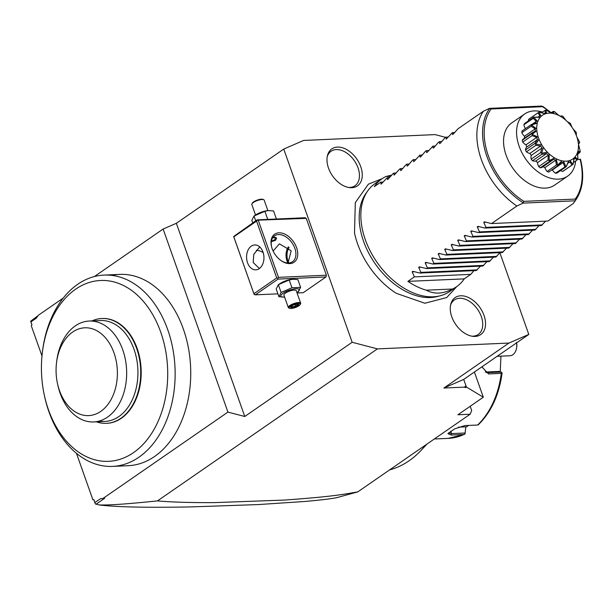 <?xml version="1.0" encoding="UTF-8"?>
<svg xmlns="http://www.w3.org/2000/svg" width="613" height="613" viewBox="0 0 613 613"><rect width="100%" height="100%" fill="white"/><g stroke="black" fill="none" stroke-linecap="round" stroke-linejoin="round"><path stroke-width="0.92" d="M445.613 137.358L435.13 134.607L303.596 140.446L283.742 149.066L352.161 342.269L377.401 348.889L508.943 343.05L528.797 334.43L499.894 252.817M456.815 286.532L446.762 297.52L424.87 303.251L396.259 293.305A67.936 44.626 -124.7 0 1 357.601 243.905A67.936 44.626 -124.7 0 1 354.498 232.886L355.31 202.604L368.413 184.153L382.236 178.636M328.507 168.108A22.505 14.781 -124.7 0 1 327.457 155.625A22.505 14.781 -124.7 0 1 342.981 147.925A22.505 14.781 -124.7 0 1 360.743 166.682A22.505 14.781 -124.7 0 1 349.571 187.616A22.505 14.781 -124.7 0 1 328.507 168.108M484.025 315.389A22.505 14.781 -124.7 0 1 472.845 336.33A22.505 14.781 -124.7 0 1 451.789 316.814A22.505 14.781 -124.7 0 1 450.731 304.332A22.505 14.781 -124.7 0 1 466.263 296.631A22.505 14.781 -124.7 0 1 484.025 315.389M352.161 342.269L244.771 416.495L176.352 223.293L283.742 149.066M258.341 220.496L278.471 277.344L326.384 275.214L306.255 218.366L305.021 217.745L257.108 219.875L233.66 236.511L254.066 294.209L255.299 294.838L278.08 279.091L277.804 278.241L276.716 277.95L256.586 221.101L257.253 220.205L306.255 218.366M297.06 292.983L303.213 292.707L325.993 276.961L326.384 275.214M244.771 416.495L227.936 412.089L163.119 229.04L176.352 223.293M41.983 355.969L31.301 325.809L31.96 324.813L30.65 321.212L38.021 315.71M76.449 453.314L92.9 499.764L93.866 499.633L94.908 502.56L100.44 498.737L103.099 498.377L227.936 412.089M30.926 321.879L36.458 318.055L38.274 315.327L63.2 298.094M94.387 276.54L163.119 229.04M44.374 395.393A95.751 66.748 -92.5 0 0 44.504 396.006A95.751 66.748 -92.5 0 0 112.585 466.401L128.178 465.704A95.751 66.748 -92.5 0 0 154.545 456.501A95.751 66.748 -92.5 0 0 188.337 347.563A95.751 66.748 -92.5 0 0 119.688 274.386A95.751 66.748 -92.5 0 0 111.918 275.39M30.65 321.212L31.922 324.875M99.145 504.943C106.195 505.097 116.608 505.089 157.464 500.905C171.709 502.17 190.727 502.737 214.504 502.614L284.792 500.055C333.679 496.484 342.246 494.515 357.777 491.894L336.981 497.603C331.434 498.775 320.66 500.07 304.676 501.488L258.28 504.568L190.513 506.92C146.63 507.733 116.171 507.074 99.145 504.943L95.344 503.909L93.843 499.718L92.9 499.764M425.905 444.808A112.807 78.633 87.5 0 1 421.146 450.31A112.807 78.633 87.5 0 1 389.584 469.91M426.97 444.073A103.72 72.296 87.5 0 1 424.832 446.126M434.318 438.992L448.241 438.372A82.64 57.607 -92.5 0 0 463.918 434.487L451.168 435.054L447.919 433.636L454.685 428.847L464.846 425.598L477.596 425.031A82.64 57.607 -92.5 0 0 501.288 373.371L488.538 373.938L481.864 366.865M501.288 373.371L502.009 373.118M502.032 372.942L501.258 372.068L487.067 372.635L481.948 366.812M465.742 427.299L464.999 434.004L463.918 434.487L465.029 433.989L465.742 427.299L468.646 425.43M465.029 433.989L464.976 433.008L451.574 433.606L448.494 432.916M500.959 356.153L500.231 371.723M485.243 372.037L499.334 371.417L502.039 372.888M465.574 426.855L458.401 427.177M357.777 491.894L470.14 414.227L471.696 410.549L470.194 406.296M95.344 503.909L94.908 502.56M96.011 504.246L104.693 498.246L100.44 498.737M103.099 498.377L104.693 498.246M377.401 348.889L157.464 500.905M470.14 414.227L457.926 414.771L483.32 397.216L466.409 387.033L465.466 387.684L464.524 387.117L443.858 388.037L508.943 343.05M464.524 387.117L465.987 385.845L463.712 379.416L528.797 334.43M465.466 387.684L465.987 385.845L466.409 387.033M474.401 372.03L483.32 397.216M463.712 379.416L443.858 388.037M497.12 356.322L509.924 355.755A10.49 7.318 -92.5 0 0 512.813 354.751A10.49 7.318 -92.5 0 0 516.667 347.41A10.49 7.318 -92.5 0 0 516.529 342.905M516.452 342.506L516.713 343.724A5.249 3.655 87.5 0 1 516.82 346.176L516.667 347.41M112.585 466.401A95.751 66.748 -92.5 0 0 138.952 457.191A95.751 66.748 -92.5 0 0 172.736 348.261A95.751 66.748 -92.5 0 0 104.087 275.084A95.751 66.748 -92.5 0 0 77.721 284.286A95.751 66.748 -92.5 0 0 42.512 351.226L42.358 352.46A90.509 63.093 -92.5 0 0 44.243 394.795A90.509 63.093 -92.5 0 0 133.519 452.624A90.509 63.093 -92.5 0 0 160.713 332.108A90.509 63.093 -92.5 0 0 75.644 289.19A90.509 63.093 -92.5 0 0 42.358 352.46M106.67 423.33A52.465 36.573 -92.5 0 0 106.907 423.322A52.465 36.573 -92.5 0 0 139.45 388.496A52.465 36.573 -92.5 0 0 102.248 318.492A52.465 36.573 -92.5 0 0 102.019 318.499M96.433 421.821A52.465 36.573 -92.5 0 0 106.432 423.345A52.465 36.573 -92.5 0 0 138.982 388.519A52.465 36.573 -92.5 0 0 101.781 318.515A52.465 36.573 -92.5 0 0 91.958 320.921M89.184 321.043L100.463 320.538A50.504 35.202 87.5 0 1 136.262 387.922A50.504 35.202 -92.5 0 1 104.938 421.438L93.666 421.943A50.504 35.202 -92.5 0 0 124.73 389.523A50.504 35.202 -92.5 0 0 89.184 321.043A50.504 35.202 -92.5 0 0 57.86 354.559A50.504 35.202 -92.5 0 0 56.71 361.203L56.519 362.743A43.944 30.627 -92.5 0 0 57.43 383.294A43.944 30.627 -92.5 0 0 86.579 415.591A43.944 30.627 -92.5 0 0 115.934 386.435A43.944 30.627 -92.5 0 0 96.065 330.323A43.944 30.627 -92.5 0 0 57.522 356.965A43.944 30.627 -92.5 0 0 56.519 362.743M99.275 421.039A50.504 35.202 -92.5 0 0 104.938 421.438M57.43 383.294L57.76 384.818A50.504 35.202 -92.5 0 0 93.666 421.943M272.164 248.755A17.049 11.203 -124.7 0 1 271.59 246.87A17.049 11.203 -124.7 0 1 279.681 232.81A17.049 11.203 -124.7 0 1 296.592 247.667A17.049 11.203 -124.7 0 1 294.615 261.82A17.049 11.203 -124.7 0 1 281.106 260.648A17.049 11.203 -124.7 0 1 272.164 248.755M278.471 277.344L277.804 278.241M278.08 279.091L325.993 276.961M255.299 294.838L277.896 293.834M292.462 279.275A9.754 2.804 160.5 0 0 292.194 279.298A9.754 2.804 160.5 0 0 279.873 283.658A9.754 2.804 160.5 0 0 279.743 283.75M256.586 221.101L233.806 236.848L254.211 294.546M253.935 293.696L276.716 277.95M262.992 252.058A12.459 8.689 87.5 0 1 255.813 269.843A12.459 8.689 87.5 0 1 247.537 262.739A12.459 8.689 87.5 0 1 254.709 244.947A12.459 8.689 87.5 0 1 262.992 252.058M259.72 246.916L253.797 254.341L253.169 262.487L259.422 268.525M271.682 247.215A15.739 10.337 -124.7 0 1 274.616 235.821A15.739 10.337 -124.7 0 1 294.838 248.273A15.739 10.337 -124.7 0 1 292.516 261.72A15.739 10.337 -124.7 0 1 280.823 260.441M273.114 251.054L279.382 243.851L291.175 250.801L288.003 262.992M263.184 252.625A15.739 10.337 55.3 0 0 256.349 250.303M272.793 237.675L276.547 238.196L275.475 240.35L271.337 241.675M287.872 262.985A12.459 8.689 -92.5 0 1 286.991 260.985A12.459 8.689 87.5 0 1 288.401 246.809M289.106 247.476A11.754 8.191 -92.5 0 0 287.803 260.364A11.754 8.191 87.5 0 0 288.577 262.249M276.333 237.829A5.509 1.586 -19.5 0 1 276.241 238.082A5.509 1.586 -19.5 0 1 276.141 238.235M271.421 241.147A5.249 1.51 160.5 0 0 274.969 239.453A5.249 1.51 160.5 0 0 276.08 238.38A5.249 1.51 160.5 0 0 273.283 237.507M269.329 219.331L267.069 219.431M276.225 219.025L274.839 219.086M276.302 218.672L273.559 210.926L268.402 210.566L264.877 211.309L254.027 215.998L255.736 220.826M264.877 211.309L267.62 219.056M268.134 210.588A9.754 2.804 160.5 0 0 267.866 210.611A9.754 2.804 160.5 0 0 255.552 214.971L254.027 215.998L251.859 220.305L252.771 222.871M268.402 210.566L267.866 210.611L264.18 200.129A6.559 1.885 160.5 0 0 263.705 199.692L262.931 199.363A5.9 1.693 160.5 0 0 253.56 201.915A5.9 1.693 -19.5 0 0 252.311 203.125L251.912 203.876A6.559 1.885 -19.5 0 0 251.82 204.504L255.529 214.987A9.754 2.804 160.5 0 0 255.414 215.063M251.912 203.876A6.559 1.885 -19.5 0 1 253.299 202.528A6.559 1.885 160.5 0 1 263.705 199.692M297.964 292.003L300.623 287.367L297.88 279.612L292.723 279.252L289.198 279.995L278.356 284.685L276.187 288.991L278.93 296.746L284.348 297.083M279.873 283.658L278.356 284.685L281.099 292.439L278.93 296.746M289.198 279.995L291.949 287.75L281.099 292.439M300.623 287.367L291.949 287.75M296.96 292.685A9.754 2.804 160.5 0 0 297.067 292.608A9.754 2.804 160.5 0 0 296.133 288.731A9.754 2.804 160.5 0 0 283.091 293.229A9.754 2.804 160.5 0 0 284.593 297.06M288.302 307.542A6.559 1.885 160.5 0 1 289.788 305.558A6.559 1.885 -19.5 0 1 296.355 302.853A6.559 1.885 -19.5 0 1 300.669 303.159L296.263 290.723A6.559 1.885 160.5 0 0 291.957 290.416A6.559 1.885 160.5 0 0 285.382 293.121A6.559 1.885 160.5 0 0 283.903 295.106L288.302 307.542A6.559 1.885 160.5 0 0 288.777 307.971L289.558 308.301A5.9 1.693 160.5 0 0 298.922 305.757A5.9 1.693 -19.5 0 0 300.171 304.546A5.9 1.693 -19.5 0 0 297.167 303.542A5.9 1.693 -19.5 0 0 290.47 306.132A5.9 1.693 160.5 0 0 289.558 308.301M300.669 303.159A6.559 1.885 -19.5 0 1 300.569 303.795L300.171 304.546M293.252 305.075L290.363 307.067L291.811 307.941L296.14 306.814L299.021 304.814L297.581 303.948L293.252 305.075L293.275 304.615M290.363 307.067L290.876 306.278L290.363 307.067M297.581 303.948L296.884 303.673L297.581 303.948M299.021 304.814L298.087 304.4M296.14 306.814L295.681 306.063L297.964 304.485M291.811 307.941L292.079 306.998L295.681 306.063L295.167 304.607M291.78 306.155L292.079 306.998L291.267 306.508M440.272 295.765L437.322 296.531A64.511 42.374 -124.7 0 1 363.586 241.361A64.511 42.374 -124.7 0 1 365.992 193.333L367.754 190.842A65.583 43.079 55.3 0 0 365.31 239.675A65.583 43.079 55.3 0 0 440.272 295.765A65.583 43.079 55.3 0 0 449.582 291.535L456.578 286.7A65.583 43.079 55.3 0 0 464.248 278.869L470.753 274.371L473.995 270.647M391.707 175.103L385.998 176.49A65.583 43.079 55.3 0 0 381.991 178.797L374.995 183.639A65.583 43.079 55.3 0 0 367.754 190.842M381.991 178.797A65.583 43.079 55.3 0 0 374.321 186.628L380.826 182.13L381.11 184.138L387.339 177.632L387.623 179.64L392.872 173.808L393.845 173.134L394.128 175.142L399.385 169.311L400.358 168.636L400.641 170.636L401.331 170.161L405.89 164.813L406.863 164.138L407.147 166.138L407.837 165.663L412.403 160.315L413.369 159.641L413.652 161.64L414.342 161.165L419.882 155.143L420.166 157.143L420.855 156.667L425.414 151.311L426.387 150.645L426.671 152.645L427.361 152.17L432.901 146.147L433.184 148.147L433.874 147.672L438.433 142.316L439.406 141.641L439.69 143.649L440.379 143.174L444.946 137.818L445.912 137.143L446.195 139.151L452.425 132.646L452.708 134.653L457.957 128.822L483.343 111.275A65.583 43.079 55.3 0 0 481.328 159.487A65.583 43.079 55.3 0 0 516.889 206.022L491.511 223.561L484.446 221.86L483.757 222.343L484.446 221.86M452.425 132.646L454.723 132.546M445.912 137.143L448.21 137.044M439.406 141.641L441.705 141.542M432.901 146.147L435.192 146.04M426.387 150.645L428.686 150.537M419.882 155.143L422.181 155.035M413.369 159.641L415.668 159.541M406.863 164.138L409.162 164.039M400.358 168.636L402.649 168.537M393.845 173.134L396.144 173.035M387.339 177.632L389.638 177.532M380.826 182.13L383.125 182.03M390.688 176.283L385.998 176.49M542.183 106.21L542.513 106.7L541.631 106.057L489.557 108.371L483.343 111.275M550.543 112.608A62.472 41.033 -124.7 0 0 542.513 106.7L491.143 108.976L489.557 108.371M522.981 202.673L523.854 201.355L575.224 199.072L575.515 200.344L575.178 200.803L523.111 203.118L522.981 202.673A63.737 41.868 -124.7 0 1 489.641 108.539M575.224 199.072A62.472 41.033 -124.7 0 0 580.09 159.158L580.404 159.533L577.898 159.257L573.416 162.683M524.713 113.957A37.776 24.819 -124.7 0 0 522 152.836A37.776 24.819 -124.7 0 0 558.274 179.142A37.776 24.819 55.3 0 0 567.676 176.107L554.665 185.103A37.776 24.819 -124.7 0 1 506.123 155.227A37.776 24.819 -124.7 0 1 511.702 122.945L524.713 113.957A37.776 24.819 -124.7 0 1 534.115 110.922A37.776 24.819 55.3 0 1 542.559 112.064M567.676 176.107A37.776 24.819 55.3 0 0 575.661 161.135M540.237 117.275A26.612 17.478 55.3 0 0 537.754 121.65L537.317 123.098A26.612 17.478 55.3 0 0 536.727 128.868L536.842 130.615A26.612 17.478 55.3 0 0 538.222 137.082L538.873 138.921A26.612 17.478 55.3 0 0 542.045 145.312L543.156 147.013A26.612 17.478 55.3 0 0 547.746 152.553L549.179 153.917A26.612 17.478 55.3 0 0 554.635 157.939L556.221 158.798A26.612 17.478 55.3 0 0 561.883 160.813L563.431 161.073A26.612 17.478 55.3 0 0 568.611 160.844L569.929 160.46A26.612 17.478 55.3 0 0 574.006 158.008L574.94 157.035A26.612 17.478 55.3 0 0 577.423 152.66L577.867 151.212L580.258 151.572A31.156 20.467 55.3 0 0 580.273 151.403L578.335 143.695A26.612 17.478 55.3 0 0 576.963 137.228L576.312 135.389A26.612 17.478 55.3 0 0 573.132 128.998L572.029 127.297A26.612 17.478 55.3 0 0 567.431 121.757L565.998 120.393A26.612 17.478 55.3 0 0 560.543 116.37L558.956 115.512A26.612 17.478 55.3 0 0 553.301 113.489L551.754 113.236A26.612 17.478 55.3 0 0 546.574 113.466L545.248 113.849A26.612 17.478 55.3 0 0 541.172 116.301L540.237 117.275L534.023 117.305L538.789 116.991L539.9 115.834L537.946 112.861L528.613 119.313A7.992 5.249 55.3 0 0 528.59 120.73M537.317 123.098L531.67 124.991L531.318 124.539L535.785 123.083L536.306 121.366L533.203 118.324L523.87 124.776A31.156 20.467 -124.7 0 1 524.598 123.497L533.931 117.045M523.87 124.776A7.992 5.249 55.3 0 0 525.456 128.592M536.842 130.615L532.237 134.278L531.632 133.726L535.333 130.937L535.195 128.853L531.149 126.224L521.816 132.676A31.156 20.467 -124.7 0 1 521.992 130.99L531.318 124.539M521.816 132.676A7.992 5.249 55.3 0 0 524.467 136.27A27.708 18.198 55.3 0 0 524.575 138.094M533.356 132.025L523.448 138.867A7.992 5.249 55.3 0 0 522.299 140.178A31.156 20.467 -124.7 0 0 522.705 142.07A7.992 5.249 55.3 0 0 525.977 144.821A27.708 18.198 55.3 0 0 526.751 147.005A7.992 5.249 55.3 0 0 525.494 149.955A31.156 20.467 -124.7 0 0 526.421 151.825A7.992 5.249 55.3 0 0 529.931 153.396A27.708 18.198 55.3 0 0 531.249 155.418A7.992 5.249 55.3 0 0 531.187 159.135A31.156 20.467 -124.7 0 0 532.528 160.752A7.992 5.249 55.3 0 0 535.839 160.958A27.708 18.198 55.3 0 0 537.547 162.583A7.992 5.249 55.3 0 0 538.689 166.613A31.156 20.467 -124.7 0 0 540.283 167.793A7.992 5.249 55.3 0 0 542.39 167.142L552.551 160.123L549.616 161.342L540.283 167.793M543.095 166.659A27.708 18.198 55.3 0 0 544.888 167.633A7.992 5.249 55.3 0 0 547.095 171.494A31.156 20.467 -124.7 0 0 548.75 172.084A7.992 5.249 55.3 0 0 549.026 171.908A7.992 5.249 55.3 0 0 549.286 171.709M551.938 169.893A27.708 18.198 55.3 0 0 552.39 169.954A7.992 5.249 55.3 0 0 555.393 173.172A31.156 20.467 -124.7 0 0 556.903 173.111L566.236 166.659L568.611 160.844M560.665 170.514A7.992 5.249 55.3 0 0 562.581 171.464A31.156 20.467 -124.7 0 0 563.768 170.751L573.101 164.299L574.006 158.008M580.258 151.572L579.729 152.622L577.553 154.131M579.729 152.622L578.059 152.147L577.668 156.445M574.94 157.035L577.898 159.25A31.156 20.467 55.3 0 0 577.975 159.127L577.423 152.66M577.124 160.116L575.055 158.246L573.944 159.403L573.101 164.299M569.929 160.46L572.894 164.407L562.581 171.464M571.914 165.02L569.868 161.847L567.983 163.158M569.868 161.847L568.297 162.307L566.236 166.659M563.431 161.073L565.845 166.407L555.393 173.172M564.726 166.728L563.117 162.537L552.39 169.954M563.117 162.537L561.278 162.23L558.075 165.633L548.75 172.084M549.026 171.908L558.405 165.426L557.776 165.081L561.883 160.813M556.221 158.798L557.608 165.02L556.428 165.043L547.095 171.494M556.428 165.043L555.616 160.215L544.888 167.633M555.616 160.215L553.731 159.188L552.551 160.123M549.179 153.917L549.171 160.407L548.022 160.162L538.689 166.613M549.171 160.407A31.156 20.467 55.3 0 0 549.332 160.522L554.635 157.939M549.616 161.342L549.332 160.522M548.022 160.162L548.275 155.166L537.547 162.583M548.275 155.166L546.566 153.549L535.839 160.958M546.566 153.549L541.861 154.307L532.528 160.752M543.156 147.013C543.417 147.534 542.88 149.564 541.555 153.12L540.52 152.683L531.187 159.135M541.555 153.12A31.156 20.467 55.3 0 0 541.685 153.281C545.286 152.453 547.309 152.216 547.746 152.553M541.861 154.307L541.685 153.281M540.52 152.683L541.976 148.001L531.249 155.418M541.976 148.001L540.658 145.978L529.931 153.396M540.658 145.978L535.754 145.373L526.421 151.825M538.873 138.921C538.988 139.458 537.923 141.166 535.67 144.047L534.827 143.503L525.494 149.955M535.67 144.047A31.156 20.467 55.3 0 0 535.762 144.231C539.593 144.499 541.685 144.86 542.045 145.312M535.754 145.373L535.762 144.231M534.827 143.503L537.478 139.588L526.751 147.005M537.478 139.588L536.704 137.404L525.977 144.821M536.704 137.404L532.038 135.619L522.705 142.07M531.632 133.726L522.299 140.178M532.237 134.278A31.156 20.467 55.3 0 0 532.276 134.462L538.222 137.082M532.038 135.619L532.276 134.462M535.195 128.853L524.467 136.27M531.67 124.991A31.156 20.467 55.3 0 0 531.647 125.159L536.727 128.868M531.149 126.224L531.647 125.159M536.306 121.366L532.659 123.887M534.023 117.305A31.156 20.467 55.3 0 0 533.954 117.435L537.754 121.65M533.203 118.324L533.954 117.435M539.9 115.834L538.275 116.953M545.248 113.849L539.034 112.148L543.976 113.382L545.547 112.93L544.811 110.501L541.57 112.746M539.57 112.325L539.034 112.148A31.156 20.467 55.3 0 0 538.911 112.225L541.172 116.301M537.946 112.861L538.911 112.225M551.754 113.236L546.076 110.148A31.156 20.467 55.3 0 0 545.93 110.156L546.574 113.466M544.811 110.501L545.93 110.156M549.302 112.003L552.566 112.999L552.972 111.535L554.152 111.482L553.301 113.489M551.118 112.8L552.972 111.535M559.232 115.704L554.321 111.535A31.156 20.467 55.3 0 0 554.152 111.482M558.228 115.014L560.006 116.003M560.113 116.041L562.596 116.041L560.543 116.37M565.998 120.393L562.757 116.156A31.156 20.467 55.3 0 0 562.596 116.041M572.029 127.297L570.374 123.435A31.156 20.467 55.3 0 0 570.243 123.274L567.431 121.757M576.32 135.427L576.258 132.515L576.366 135.642M576.258 132.515A31.156 20.467 55.3 0 0 576.166 132.324L573.132 128.998M578.335 143.695L579.691 142.285L578.519 144.3L578.649 146.377M579.691 142.285A31.156 20.467 55.3 0 0 579.645 142.093L576.963 137.228M578.45 145.442L578.45 145.419A26.612 17.478 55.3 0 1 577.867 151.212M485.956 222.243L483.757 222.343L485.971 227.392L484.998 228.067L477.941 226.358L477.251 226.841L477.941 226.358M479.45 226.741L477.251 226.841L479.466 231.89L478.492 232.565L471.435 230.863L470.746 231.339L471.435 230.863M472.945 231.239L470.746 231.339L472.96 236.388L471.987 237.062L464.922 235.361L464.233 235.836L464.922 235.361M466.432 235.737L464.233 235.836L466.447 240.886L465.474 241.56L458.417 239.859L457.727 240.334L458.417 239.859M459.926 240.235L457.727 240.334L459.942 245.384L458.968 246.058L451.904 244.357L451.214 244.832L451.904 244.357M453.421 244.733L451.214 244.832L453.428 249.882L452.455 250.556L445.398 248.855L444.709 249.33L445.398 248.855M446.908 249.23L444.709 249.33L446.923 254.38L445.95 255.054L438.893 253.353L438.203 253.828L438.893 253.353M440.402 253.736L438.203 253.828L440.418 258.885L439.444 259.552L432.38 257.851L431.69 258.326L432.38 257.851M433.889 258.234L431.69 258.326L433.904 263.383L432.931 264.05L425.874 262.349L425.184 262.831L425.874 262.349M427.384 262.732L425.184 262.831L427.399 267.881L426.426 268.548L419.361 266.847L418.671 267.329L419.361 266.847M420.878 267.23L418.671 267.329L420.886 272.379L419.913 273.053L412.855 271.344L412.166 271.827L412.855 271.344M414.365 271.728L412.166 271.827L414.38 276.877L407.875 281.375A65.583 43.079 55.3 0 0 426.265 290.179C433.981 294.424 442.755 294.033 452.57 289.014A65.583 43.079 55.3 0 0 456.578 286.7M419.913 273.053L476.286 270.548L480.5 266.149M426.426 268.548L482.799 266.05L487.006 261.651M432.931 264.05L489.304 261.552L493.519 257.154M439.444 259.552L495.817 257.054L500.024 252.656M445.95 255.054L502.323 252.556L506.537 248.158M452.455 250.556L508.828 248.058L513.043 243.66M458.968 246.058L515.341 243.553L519.548 239.162M465.474 241.56L521.847 239.055L526.061 234.664M471.987 237.062L528.36 234.557L532.567 230.159M478.492 232.565L534.865 230.059L539.08 225.661M484.998 228.067L541.371 225.561L545.585 221.163M491.511 223.561L547.884 221.063L573.262 203.516L575.178 200.803M523.111 203.118L516.889 206.022M542.344 224.887L485.971 227.392M535.839 229.385L479.466 231.89M529.333 233.89L472.96 236.388M522.82 238.388L466.447 240.886M516.315 242.886L459.942 245.384M509.801 247.384L453.428 249.882M503.296 251.882L446.923 254.38M496.791 256.38L440.418 258.885M490.277 260.877L433.904 263.383M483.772 265.375L427.399 267.881M477.259 269.873L420.886 272.379M470.753 274.371L414.38 276.877M407.875 281.375L464.248 278.869M426.265 290.179L452.57 289.014M348.567 187.463A20.988 13.785 55.3 0 0 358.03 167.855A20.988 13.785 55.3 0 0 341.962 150.53A20.988 13.785 55.3 0 0 327.242 156.621M471.841 336.169A20.988 13.785 55.3 0 0 481.312 316.561A20.988 13.785 55.3 0 0 465.244 299.236A20.988 13.785 55.3 0 0 450.524 305.328M488.538 373.938L487.856 372.666L486.301 372.489M451.168 435.054L451.574 433.606L450.708 431.161M523.854 201.355A62.472 41.033 -124.7 0 1 491.143 108.976M580.519 159.296C584.503 175.747 582.948 189.271 575.86 199.869A63.737 41.868 -124.7 0 1 575.515 200.344M427.1 443.981L421.146 450.31M502.101 373.087C499.082 394.964 491.12 412.227 478.201 424.886M448.241 438.372L464.47 434.341M104.087 275.084L119.688 274.386M44.243 394.795L44.504 396.006M106.907 423.322L106.432 423.345M102.248 318.492L101.781 318.515M292.194 279.298L292.723 279.252M284.616 297.06L284.087 297.106M296.937 292.7L298.209 291.842M297.428 304.017L293.313 305.09L290.623 306.952M298.37 304.73L297.113 303.971M575.86 199.869L574.159 202.267M542.903 106.478L551.233 112.715"/></g></svg>
